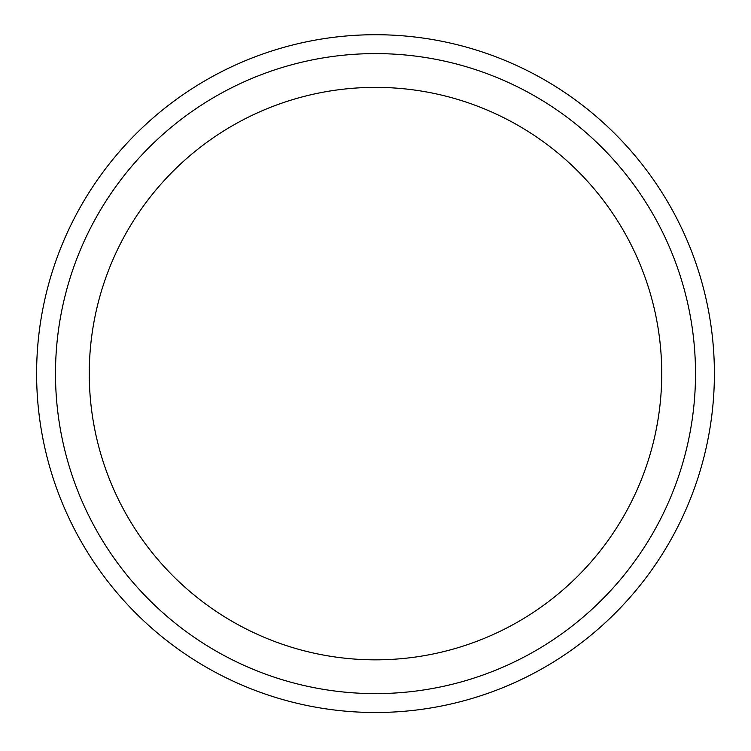 <?xml version="1.0" encoding="UTF-8"?>
<svg xmlns="http://www.w3.org/2000/svg" width="751" height="751" viewBox="0 0 751 751"><rect width="100%" height="100%" fill="white"/><g stroke="black" fill="none" stroke-linecap="round" stroke-linejoin="round"><path stroke-width="1.13" d="M375.5 693.614A320.01 320.01 0 0 1 98.362 213.603A320.01 320.01 0 0 1 652.638 213.603A320.01 320.01 0 0 1 375.5 693.614M375.5 659.838A286.234 286.234 0 0 1 127.614 230.491A286.234 286.234 0 0 1 623.386 230.491A286.234 286.234 0 0 1 375.5 659.838M375.5 712.502A338.898 338.898 0 0 1 82.009 204.159A338.898 338.898 0 0 1 668.991 204.159A338.898 338.898 0 0 1 375.5 712.502A338.898 338.898 0 0 1 82.009 204.159A338.898 338.898 0 0 1 668.991 204.159A338.898 338.898 0 0 1 375.5 712.502"/></g></svg>
